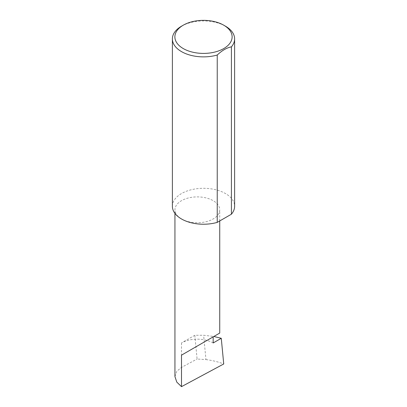 <?xml version="1.0" encoding="UTF-8"?>
<svg xmlns="http://www.w3.org/2000/svg" width="407" height="407" viewBox="0 0 407 407"><rect width="100%" height="100%" fill="white"/><g stroke="black" fill="none" stroke-linecap="round" stroke-linejoin="round"><path stroke-width="0.31" stroke-dasharray="2.04 1.53" d="M181.497 218.966A22.395 12.932 0 0 0 205.906 221.769A22.395 12.932 0 0 0 219.729 209.824A22.395 12.932 0 0 0 213.171 200.682A22.395 12.932 0 0 0 188.762 197.878A22.395 12.932 0 0 0 174.939 209.824A22.395 12.932 0 0 0 181.497 218.966M181.497 26.206A31.12 17.964 180 0 1 225.503 26.206M172.38 206.263A31.12 17.964 180 0 1 191.59 189.667A31.12 17.964 180 0 1 225.503 193.559A31.12 17.964 180 0 1 234.62 206.263M213.171 342.964A22.395 12.932 0 0 0 206.985 340.44A22.395 12.932 0 0 0 181.497 342.964L194.811 335.276L203.622 335.261L213.848 336.477M194.811 335.276L197.095 359.025L205.957 359.6L203.622 335.261M205.957 359.6C212.235 360.373 218.157 361.828 223.733 363.97M174.939 376.561L176.78 371.286L181.497 367.399L197.095 359.025M181.497 342.964L181.497 367.399M219.729 220.945L219.729 209.824M174.939 213.39L174.939 209.824"/><path stroke-width="0.61" d="M213.848 336.477L221.266 338.293L213.171 342.964L213.171 336.869L219.729 333.079L219.729 220.945M213.171 336.869C218.437 333.826 224.674 330.225 213.171 336.869L181.497 355.153L213.171 336.869M183.257 48.565A28.627 16.529 0 0 0 223.743 48.565A28.627 16.529 0 0 0 223.743 25.193L225.503 26.206A31.12 17.964 180 0 1 234.62 38.909A31.12 17.964 180 0 1 231.42 46.846C226.674 47.792 221.947 50.524 217.241 55.031A31.12 17.964 180 0 1 181.497 51.613A31.12 17.964 180 0 1 172.38 38.909A31.12 17.964 180 0 1 181.497 26.206L183.257 25.193A28.627 16.529 0 0 0 183.257 48.565M217.241 55.031L217.241 222.385A31.12 17.964 180 0 1 181.497 218.966A31.12 17.964 180 0 1 172.38 206.263L172.38 38.909M221.266 338.293L223.733 363.97L181.497 386.65L176.78 382.097L174.939 376.561L174.939 213.39M181.497 386.65L181.497 355.153M231.42 46.846L231.42 214.199A31.12 17.964 180 0 0 234.62 206.263L234.62 38.909M217.241 222.385L231.42 214.199M225.503 26.206L223.743 25.193A28.627 16.529 0 0 0 183.257 25.193"/></g></svg>
